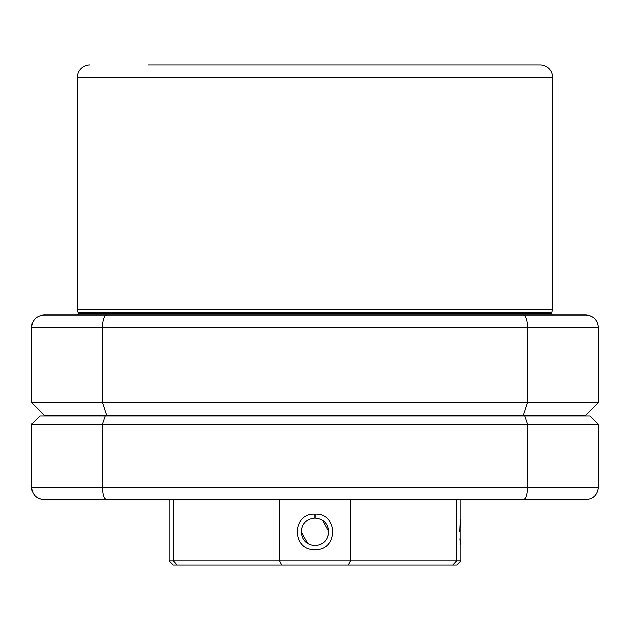 <?xml version="1.0" encoding="UTF-8"?>
<svg xmlns="http://www.w3.org/2000/svg" width="630" height="630" viewBox="0 0 630 630"><rect width="100%" height="100%" fill="white"/><g stroke="black" fill="none" stroke-linecap="round" stroke-linejoin="round"><path stroke-width="0.94" d="M81.12 315L77.75 315A3.339 3.339 0 0 0 78.191 313.33L77.364 309.385L552.636 309.385L551.809 312.496L78.191 312.496M493.841 315L136.159 315M148.239 64.851L540.13 64.851A12.505 12.505 0 0 1 552.636 77.364L552.636 309.385M89.87 64.851A12.505 12.505 0 0 0 77.364 77.364L77.364 309.385M551.809 312.496L551.809 313.33L78.191 313.33M548.88 315L552.25 315A3.339 3.339 0 0 1 551.809 313.33M106.588 315L44.005 315C36.556 315.599 32.382 319.764 31.5 327.505L31.5 402.554L44.005 415.06L106.588 415.06L102.375 402.554L102.375 327.505C102.659 319.764 104.068 315.599 106.588 315L523.412 315C525.932 315.599 527.341 319.764 527.625 327.505L527.625 402.554L523.412 415.06L106.588 415.06M523.412 415.06L585.995 415.06L598.5 402.554L598.5 327.505C597.618 319.764 593.444 315.599 585.995 315L523.412 315M598.5 402.554L31.5 402.554M540.13 64.851L315 64.851M597.783 323.348L598.5 327.505L31.5 327.505L32.146 323.544M586.034 315L590.672 315.906M571.386 499.692L58.614 499.692M510.56 415.894A3.339 3.339 0 0 1 510.221 415.06M556.739 499.692L585.995 499.692C593.444 499.094 597.618 494.928 598.5 487.187L598.5 424.234L590.16 415.894L524.829 415.894L527.625 424.234L527.625 487.187C527.341 494.928 525.932 499.094 523.412 499.692M106.588 499.692C104.068 499.094 102.659 494.928 102.375 487.187L102.375 424.234L105.171 415.894L39.84 415.894L31.5 424.234L31.5 487.187C32.382 494.928 36.556 499.094 44.005 499.692L73.261 499.692M105.171 415.894L524.829 415.894M598.5 424.234L31.5 424.234M43.966 499.692L39.328 498.787M32.217 491.345L31.5 487.187L598.5 487.187L597.854 491.148M314.976 549.486C291.58 550.864 291.517 512.749 315 514.096C338.42 512.71 338.491 550.856 314.976 549.486M322.56 520.301L328.758 531.791C327.947 540.146 323.363 544.737 315 545.548L314.984 545.548C306.629 544.73 302.053 540.138 301.242 531.791C302.046 523.443 306.637 518.852 315 518.033C323.363 518.852 327.947 523.443 328.758 531.791L327.671 537.154M460.349 519.285L459.774 531.783M459.947 538.697L460.349 544.296M452.812 565.149L456.585 560.976L169.084 560.976L173.25 565.149L456.75 565.149L460.916 560.976L456.585 560.976L456.585 499.692M460.916 560.976L460.916 499.692M307.897 543.58L301.242 531.791M350.296 499.692L350.296 560.976L348.169 565.149M279.704 499.692L279.704 560.976L281.83 565.149M173.415 499.692L173.415 560.976L177.188 565.149M552.636 77.364L77.364 77.364M315 518.033L315 514.096M169.084 560.976L169.084 499.692M559.409 415.06L559.409 415.894M120.621 415.06L120.621 415.894M70.591 415.06L70.591 415.894M419.863 415.06L419.863 415.894M369.834 415.06L369.834 415.894"/></g></svg>
